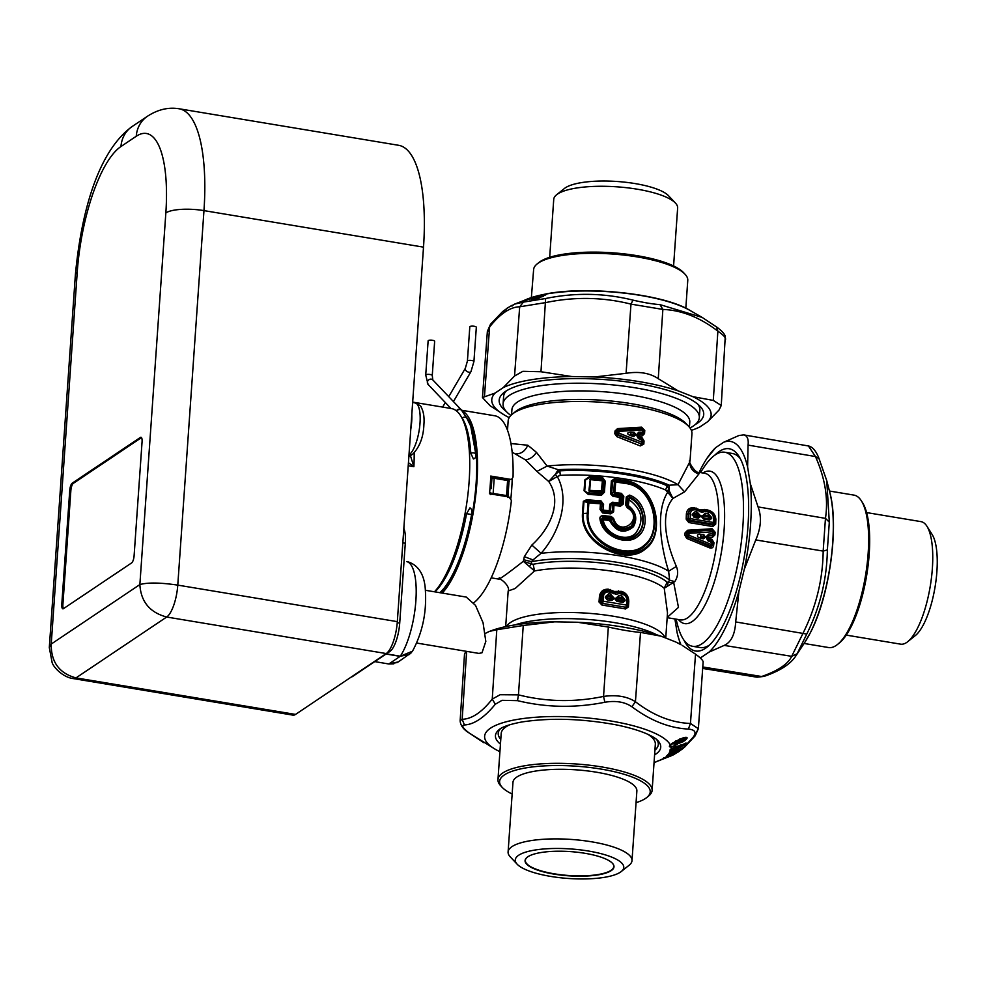 <?xml version="1.0" encoding="UTF-8"?>
<svg xmlns="http://www.w3.org/2000/svg" width="986" height="986" viewBox="0 0 986 986"><rect width="100%" height="100%" fill="white"/><g stroke="black" fill="none" stroke-linecap="round" stroke-linejoin="round"><path stroke-width="1.48" d="M500.777 739.34A80.236 21.84 4 0 1 499.039 736.875A80.236 21.84 4 0 1 498.226 733.276A80.236 21.84 -176 0 0 499.039 736.924A80.236 21.84 -176 0 0 500.777 739.389M654.926 750.173A80.236 21.84 -176 0 0 658.303 744.504A80.236 21.84 4 0 1 654.926 750.124M647.999 734.385A77.265 21.039 4 0 1 655.333 744.245L652.116 790.378A77.265 21.039 4 0 1 648.542 796.096L646.73 797.551A75.478 20.546 4 0 1 636.056 802.678M512.153 794.013A75.478 20.546 4 0 1 502.293 787.457L500.703 785.756A77.265 21.039 4 0 1 497.967 779.593L501.196 733.461A77.265 21.039 4 0 1 509.836 724.722M658.303 744.504A80.236 21.84 -176 0 0 657.477 740.88A80.236 21.84 -176 0 0 656.614 739.488M500.592 728.568A80.236 21.84 -176 0 0 498.226 733.301M497.967 779.593A77.265 21.039 4 0 1 524.503 765.802A77.265 21.039 4 0 1 607.696 768.008A77.265 21.039 4 0 1 652.116 790.378M502.293 787.457A75.478 20.546 4 0 1 525.55 767.946A75.478 20.546 4 0 1 616.25 772.161A75.478 20.546 4 0 1 646.73 797.551M656.084 761.747L671.429 755.744L676.199 752.922M660.583 759.873L677.518 752.454L681.733 749.274L671.996 752.737L672.834 753.033L671.417 754.29L666.893 756.348A93.608 25.488 4 0 1 665.673 757.236L664.909 757.593A1.183 0.875 64.8 0 0 664.872 757.556M667.029 755.991L668.693 753.945L666.425 756.225L670.751 753.883A1.183 1.122 47.2 0 0 669.531 753.587M672.625 753.193L671.663 752.996L672.698 751.924L672.871 752.589L681.733 749.274L684.543 747.178L668.693 753.945M670.874 750.321L669.987 750.321L670.197 749.459L671.38 748.731L685.627 743.395L686.626 743.838L670.344 752.54L669.309 752.7L669.987 751.652L669.309 752.7M674.19 747.326L671.823 750.654A0.887 0.887 0 0 1 671.577 750.839L673.783 747.622L671.86 750.605M684.765 740.597L682.916 741.805C678.085 743.826 677.333 743.678 680.648 741.361L680.13 740.843L676.088 742.877L675.718 743.801L677.123 743.308L677.431 744.455L671.158 747.006C669.137 747.08 668.853 746.377 670.32 744.886L675.533 741.299L683.594 737.651C687.834 736.788 688.216 737.774 684.765 740.597L684.062 740.129L685.874 737.491M517.206 864.254L510.292 856.92A62.106 16.91 4 0 1 508.098 851.966L512.966 782.366A62.106 16.91 4 0 1 534.301 771.274A62.106 16.91 4 0 1 601.164 773.049A62.106 16.91 4 0 1 636.87 791.031L632.001 860.63A62.106 16.91 4 0 1 629.142 865.227L621.266 871.525A54.378 14.802 4 0 1 605.096 877.22A54.378 14.802 4 0 1 517.206 864.254A54.378 14.802 4 0 1 533.968 850.203A54.378 14.802 4 0 1 599.303 853.235A54.378 14.802 4 0 1 621.266 871.525M683.569 747.659L693.195 737.158C696.732 732.413 695.13 729.726 688.376 729.073C669.309 728.112 650.477 720.667 631.89 706.752C624.804 701.921 615.794 700.43 604.874 702.254C575.245 708.145 546.133 707.615 517.514 700.652L502.047 700.319L495.305 704.238C484.299 717.611 474.007 724.513 464.431 724.957C461.189 725.413 462.791 728.112 469.237 733.042L483.978 742.791M670.197 749.459L671.38 748.731A93.608 25.488 4 0 0 671.158 747.006L670.591 744.726L673.081 742.704M685.899 737.503L679.588 739.303L670.542 744.775M670.32 744.886L670.32 744.886A93.608 25.488 4 0 0 610.211 720.877A93.608 25.488 4 0 0 516.763 719.521A93.608 25.488 4 0 0 495.724 749.533L499.914 751.751M669.987 750.321L671.306 748.719L686.145 743.284M671.959 748.103L670.418 750.05L672.242 748.325M670.985 751.135L670.985 751.135A93.608 25.488 4 0 0 671.244 750.186L671.552 750.839M669.543 751.948L670.64 751.209M672.07 751.714L669.728 752.429L670.554 751.369M665.698 757.889L674.054 754.524L674.806 753.39M508.098 851.966A62.106 16.91 4 0 1 529.433 840.873A62.106 16.91 4 0 1 596.308 842.648A62.106 16.91 4 0 1 632.001 860.63M685.208 744.911L685.64 743.678A1.183 1.146 15.4 0 0 685.393 743.506M671.343 750.334L671.749 751.233L684.752 744.11L686.293 744.22M686.576 743.173L685.664 743.087L686.576 743.173M674.991 745.798L671.367 746.685M677.431 744.455L676.741 743.986L674.954 745.391L675.472 744.11L676.741 743.986L676.532 743.222M675.139 743.715L674.769 742.778L680.13 740.843M675.509 743.247L674.769 742.778L675.854 740.88M676.088 742.877L676.125 741.46L680.167 739.426L679.921 740.4C681.979 740.03 682.25 740.326 680.747 741.275L680.747 741.275C677.949 743.506 678.528 743.53 682.485 741.336L684.062 740.129L682.509 740.905L682.916 741.805M680.944 741.164L680.291 741.595M495.305 704.238L492.248 699.086L500.136 694.723L518.451 694.859L517.514 700.652M688.376 729.073L690.447 723.477C671.639 722.738 653.287 715.491 635.428 701.724C627.071 696.387 616.447 694.625 603.543 696.424L604.874 702.254M675.706 641.972L680.919 644.684A109.951 29.937 -176 0 0 675.706 641.972L660.965 636.143A109.951 29.937 -176 0 0 577.488 622.252L608.337 627.047C621.007 629.869 631.73 631.656 640.518 632.408L635.428 701.724L631.89 706.752M682.238 645.448L695.537 654.149L690.447 723.477L698.359 728.703L696.128 733.017M695.537 654.149C699.912 657.354 702.451 659.844 703.166 661.643L698.359 728.691L695.192 735.803L693.195 737.158M683.692 747.93L682.854 747.795L684.53 747.203L683.471 747.228L684.58 747.154L695.192 735.803M665.673 757.236L678.664 751.788M673.487 754.795L671.885 755.436M671.355 744.023L675.435 743.567M671.33 749.791L673.142 747.992M667.473 756.114L668.422 754.241M668.101 754.315L671.417 754.29M669.543 755.239L669.469 753.624M661.606 759.602L666.228 757.593A0.887 0.887 0 0 0 666.265 757.581L667.818 756.73A0.887 0.887 0 0 0 668.027 756.57L667.029 756.459M663.566 758.813L663.652 757.778L665.562 757.951M667.288 757.26L671.269 755.596L670.554 755.264M665.994 757.753L665.267 757.408M669.272 756.459L669.358 755.424M670.739 755.177L672.218 755.017M670.998 755.695L671.602 755.436A0.887 0.887 0 0 0 671.7 755.387L673.031 754.623A0.887 0.887 0 0 0 673.228 754.475L673.66 754.019M672.008 755.399L673.648 754.376M495.724 749.533L469.237 733.042M468.855 732.808C463.383 729.406 460.474 725.4 460.142 720.815L462.175 719.275L464.431 724.957M672.021 750.432L684.567 743.814M673.216 742.668L674.067 743.678M679.896 738.847L683.039 738.97L681.536 740.72M681.462 740.264L682.509 740.905L681.942 740.289L684.678 737.491M496.796 629.758L523.246 625.481L554.687 621.833A109.951 29.937 -176 0 0 489.709 631.323L496.796 629.758L492.248 699.086C481.797 712.323 471.776 719.053 462.175 719.275L466.637 651.364M577.488 622.252L554.687 621.833M660.965 636.143L640.518 632.408M684.494 747.228L683.421 747.277L684.494 747.228M684.198 747.474L683.125 747.548L684.198 747.474M682.854 747.795L682.152 748.657L681.979 748.004M671.786 743.678L674.436 743.949M671.712 754.08L670.751 753.883L671.663 752.996L670.394 752.725M460.142 720.815L464.48 654.519L465.774 651.216M485.322 633.419L488.736 631.718M540.377 852.643A44.567 12.14 4 0 1 612.417 863.268A44.567 12.14 4 0 1 598.687 874.779A44.567 12.14 4 0 1 545.122 872.302A44.567 12.14 4 0 1 527.128 857.302A44.567 12.14 4 0 1 540.377 852.643M672.945 749.409L676.593 747.524M679.28 746.119L681.486 744.972M677.234 746.944L675.644 746.969L679.095 745.761C681.19 744.627 681.153 744.763 678.984 746.155M683.261 737.824L682.632 739.438M527.264 857.191A44.308 12.066 -176 0 0 545.48 872.043A44.308 12.066 -176 0 0 598.539 874.471A44.308 12.066 -176 0 0 612.306 863.144M677.604 746.907L676.556 747.203M665.353 757.359L666.524 757.384L665.353 757.359M512.178 452.18L525.353 459.809L536.939 471.419L548.709 481.501C562.636 501.701 550.422 528.225 531.836 545.061L524.33 556.671L523.344 561.293L534.511 570.943L515.173 588.494L508.172 590.996L505.682 626.628M698.889 473.958L699.53 472.43C695.537 474.34 686.983 459.599 690.064 460.573L689.732 462.015C689.929 468.103 692.985 472.084 698.889 473.958L684.604 491.841L672.92 498.448C659.24 514.729 667.029 545.085 676.371 566.42C678.479 571.646 677.961 576.711 674.794 581.617L664.244 588.285L667.497 612.972L665.747 638.028M599.032 602.002L602.187 603.321L626.098 607.29L602.187 603.321L601.916 605.022L599.032 602.002L599.426 596.357C600.338 591.403 603.321 589.024 608.374 589.209L614.229 591.452L621.39 591.366C626.221 592.796 628.686 596.21 628.797 601.596L628.427 606.895L625.568 608.954L626.098 607.29L628.427 606.895M534.511 570.943L533.167 564.263A82.849 22.555 4 0 1 534.868 563.955A82.849 22.555 4 0 1 667.128 582.159L664.244 588.285A80.236 21.84 4 0 0 536.15 570.647A80.236 21.84 4 0 0 534.511 570.943M531.836 545.061L541.092 553.319L533.007 559.912L531.491 561.663L531.158 563.881L523.344 561.293C504.622 575.947 496.599 581.444 499.286 577.784M689.732 462.015L677.986 484.718L669.186 485.211L669.284 491.003L672.92 498.448L667.682 492.224C655.271 511.944 661.076 547.181 668.631 571.214L669.642 580.224L668.126 582.27L673.771 582.936L678.467 607.376L667.189 617.409M614.697 592.919L608.707 590.663C604.825 590.565 602.582 592.389 601.953 596.16L601.608 601.177L603.099 601.164L602.816 602.865L601.608 601.177L600.449 601.99L600.844 596.345C601.67 592.204 604.221 590.244 608.51 590.466L614.056 592.808L614.229 591.452L614.697 592.919L618.715 592.105L618.468 590.824M614.709 592.931L618.715 592.105L621.661 592.648L621.39 591.366M628.797 601.596L627.983 601.201L627.601 606.501L626.517 605.071A1.787 0.801 -77.7 0 1 625.987 606.723L627.416 605.466L627.737 600.807L626.85 600.4C626.776 597.122 625.198 595.039 622.104 594.127L621.833 592.832C625.703 594.016 627.675 596.678 627.737 600.807L627.983 601.201C627.848 596.666 625.74 593.818 621.661 592.648L618.888 592.29L619.134 593.572L616.139 594.262L608.843 591.933C605.786 591.797 603.987 593.202 603.444 596.16L599.426 596.357M608.843 591.933L608.374 589.209M610.815 592.216L610.309 589.492M529.741 566.137L531.158 563.881L533.167 564.263M667.485 585.561L668.126 582.27L667.128 582.159M708.293 539.305L711.88 540.858L712.681 542.694L712.102 539.502L709.23 538.27L708.293 539.305L709.291 537.678L708.244 536.557L707.985 538.75M712.102 539.502L713.987 542.818L713.617 545.492C713.211 547.612 711.966 548.438 709.858 547.957L686.687 538.418L684.839 535.115L685.11 532.773L687.636 530.234L712.102 528.767L715.158 532.267L714.912 534.905L712.348 537.444L709.291 537.678L708.145 536.187L707.825 538.898L706.679 538.59L707.936 540.846L708.158 539.441L711.756 540.981L711.522 542.411L707.936 540.846M704.386 509.442L707.381 509.947L707.665 510.859L704.67 510.354L704.386 509.442L700.208 509.959L702.352 512.153L699.666 511.648L696.819 509.146L699.123 510.082L700.405 511.229L699.666 511.648M707.381 509.947C712.545 511.179 715.368 514.285 715.861 519.277L715.7 524.096L712.816 526.549L713.149 524.996L689.103 521.002L688.77 522.555L686.194 519.178L686.367 514.039C686.872 509.454 689.522 507.371 694.317 507.765L700.208 509.959L700.171 510.982L704.978 510.501L701.071 511.364M523.591 559.728L531.491 561.663A85.055 23.159 4 0 1 533.574 561.293A85.055 23.159 4 0 1 669.642 580.224L674.794 581.617M536.939 471.419L547.107 466.058L558.224 469.706A90.379 24.613 4 0 1 669.186 485.211L667.239 485.765A89.406 24.342 4 0 0 559.851 470.84L555.266 474.402L558.224 469.706L559.851 470.84L560.27 475.351L557.3 476.558L555.266 474.414L548.709 481.501L557.287 476.558C570.389 500.235 559.062 532.871 541.092 553.319A87.655 23.874 4 0 1 668.631 571.214L676.371 566.42M525.353 459.809C529.741 459.39 533.438 456.9 536.446 452.34L547.107 466.058A92.117 25.081 4 0 1 677.986 484.718L684.604 491.841M536.446 452.34L527.793 445.228L510.97 443.552M709.858 547.957L712.459 545.246L712.841 542.534L713.987 542.818M684.839 535.115L686.576 535.275L687.452 536.988L710.598 546.663L710.499 545.8L712.397 544.679L711.251 544.432L711.522 542.411L712.681 542.694L712.459 545.246L713.617 545.492M685.11 532.773L686.86 532.908L688.08 531.577L689.091 533.327L687.353 533.179L688.659 531.898L712.545 529.987L714.024 531.861L712.286 530.493L712.718 531.799L689.091 533.327L688.881 535.164L687.131 535.004L686.86 532.908L686.576 535.275L688.105 536.655L688.881 535.164L711.251 544.432L710.499 545.8L688.105 536.655L686.687 538.418M712.102 528.767L712.545 529.987L688.08 531.577L687.636 530.234M712.348 537.444L714.024 531.861L715.158 532.267M708.724 534.092L706.999 535.842L708.145 536.187L708.724 534.092L712.533 533.783A1.787 0.629 -94.4 0 1 712.397 535.497L708.577 535.792L712.471 535.805L713.679 534.153L712.533 533.783L712.718 531.799L713.864 532.193L713.778 534.523L714.912 534.905M713.285 514.322L711.177 512.289L707.665 510.859L711.214 512.313M696.215 508.086L696.498 508.998L694.612 508.677C690.656 508.369 688.499 510.132 688.129 513.952L687.945 519.166L689.103 521.002L689.917 520.251L713.014 524.096L713.346 522.469L714.579 523.591L713.149 524.996L714.48 522.974L714.628 518.439L713.309 514.359L714.739 518.71L715.861 519.277M700.405 511.229L696.498 508.998L694.92 508.838L695.216 509.811C692.332 509.602 690.73 510.896 690.422 513.706L690.262 518.624L713.346 522.469L713.494 517.872L714.739 518.71L714.579 523.591L715.7 524.096M694.317 507.765L694.92 508.838C691.186 508.529 689.103 510.181 688.659 513.792L688.499 518.648L690.262 518.624L689.917 520.251L688.499 518.648L686.194 519.178M616.139 594.262L614.204 593.079L613.354 593.72M622.104 594.127L619.134 593.572M669.284 491.003L667.682 492.224L665.562 489.98L667.239 485.765L668.779 489.081L667.239 491.336M584.747 490.732L585.499 479.899L589.418 477.643L602.643 478.74L601.349 490.954L588.925 490.362L589.443 491.558L601.213 492.396L601.349 490.954L602.877 491.385L603.752 480.737L602.976 491.78L601.213 492.396L601.46 495.206L604.443 492.199L602.976 491.78L601.583 493.764L588.346 493.086L584.069 490.757L584.821 479.911L589.566 476.571L602.68 477.631L605.207 481.156L603.752 480.737L602.68 477.631M601.46 495.206L588.309 494.467L584.069 490.757M625.37 480.589C655.986 484.151 666.684 534.831 645.288 549.029C626.64 566.149 580.101 544.802 582.467 513.57L583.33 501.307L584.008 501.295L583.145 513.558C581.235 544.186 626.911 563.893 645.004 548.068C666.363 534.609 655.259 484.816 625.494 481.747L614.278 480.083L612.602 480.934L611.702 493.776L613.686 492.384L614.746 493.875L615.708 482.018L625.95 483.547C653.619 486.813 663.036 531.121 644.487 544.987C627.54 561.478 585.154 541.696 588.137 513.164L588.852 502.934L588.05 502.946L588.962 501.849L588.852 502.934L600.449 503.784L600.486 502.663L588.962 501.849L586.436 500.826L584.008 501.295L588.05 502.946L587.336 513.176C583.909 542.3 627.33 563.745 644.819 545.936C663.467 531.392 654.421 486.135 625.814 482.376L615.658 480.872L614.414 481.981L611.382 480.909L614.241 478.937L625.37 480.589L625.95 483.547M612.614 502.219L612.651 503.353L619.146 504.277L619.454 497.252L613.021 496.389L613.243 494.923L619.738 495.798L620.86 497.301L620.453 503.168L612.614 502.219L609.755 504.191L609.286 510.773L610.507 510.797L609.311 511.907L610.728 512.708L602.668 511.82L603.161 511.204L609.311 511.907L609.286 510.773L603.185 510.082L603.161 511.204L601.731 509.663L603.185 510.082L603.58 504.425L601.053 500.9L586.584 499.754L583.33 501.307M613.021 496.389L610.482 493.752L613.243 494.923L614.746 493.875L621.094 494.775L619.454 497.252L623.805 496.278L621.377 493.32L613.686 492.384L614.414 481.981L615.708 482.018L614.241 478.937M507.507 430.216L508.16 420.886A92.117 25.081 4 0 1 512.412 414.071A92.117 25.081 4 0 1 539.798 404.42A92.117 25.081 4 0 1 688.684 426.396A92.117 25.081 4 0 1 691.013 429.588A92.117 25.081 4 0 1 691.938 433.729L690.064 460.573M642.182 437.833L639.335 436.478L638.127 436.884L638.866 432.127L643.501 432.361L643.636 430.426L642.096 428.688L618.579 430.069L617.446 431.313L618.259 434.69L641.036 443.774L642.786 442.578L642.921 440.643L642.022 439.066L638.46 437.414L638.41 438.585L637.104 436.465L642.194 439.004L642.182 437.833L644.043 440.952L642.194 439.004L642.009 440.237L638.41 438.585M640.296 445.931L643.821 444.094L642.958 443.7L643.18 440.557L642.009 440.237L641.874 442.172L642.958 443.7L641.122 444.329L640.296 445.931L616.965 436.712L614.808 433.754L614.993 431.018L616.46 431.005L616.262 433.741L614.808 433.754M638.829 434.419L642.527 434.173L643.501 432.361L642.33 435.824L644.548 433.594L643.698 433.199L643.907 430.056L644.77 430.451L641.615 427.172L617.532 428.614L614.993 431.018M642.33 435.824L639.372 435.96L637.301 433.692L638.866 432.127M700.417 472.577L703.905 467.315A98.353 31.281 99.4 0 1 724.833 452.241A98.353 31.281 99.4 0 1 730.872 455.409A98.353 31.281 99.4 0 1 741.866 483.867A98.353 31.281 99.4 0 1 731.094 590.873A98.353 31.281 99.4 0 1 692.554 646.286A98.353 31.281 99.4 0 1 686.502 643.118A98.353 31.281 99.4 0 1 677.628 625.247L676.039 619.134M615.054 598.157L616.201 598.613L618.555 597.097L621.5 597.652L623.115 600.659L625.075 600.733L623.053 602.458L616.805 601.3L614.993 599.007L619.011 595.421L621.981 595.975L625.124 600.03L623.164 599.956L621.5 597.652L621.981 595.975M605.293 597.442L605.342 596.74L606.76 597.331L608.374 595.482L610.211 595.741L612.183 598.822L613.896 598.859L611.788 600.486L607.179 599.821L605.293 597.442L606.649 597.923L608.707 593.782L610.568 594.04L613.958 597.984L612.244 597.96L610.211 595.741L610.568 594.04M605.342 596.74L608.707 593.782M461.67 410.262L494.775 415.772A96.579 30.714 99.4 0 1 500.715 418.877A96.579 30.714 99.4 0 1 513.053 476.99L512.017 478.937L509.121 479.8L507.889 497.486M512.215 478.789A94.274 29.974 99.4 0 1 510.896 498.263M510.193 479.307L490.732 476.065A96.579 30.714 99.4 0 1 489.5 493.752L508.949 496.981L511.414 500.383A96.579 30.714 99.4 0 1 473.711 602.828M588.925 490.362L590.355 478.567L590.478 479.652L603.605 480.934L602.113 479.393L590.355 478.567L589.566 476.571M589.69 479.516L590.478 479.652L589.739 490.19L588.309 494.467M586.584 499.754L586.436 500.826L601.016 502.022L602.126 504.019L601.583 509.848L601.978 504.203L600.486 502.663L601.053 500.9M603.58 504.425L600.449 503.784L600.055 509.429L601.583 509.848L602.643 512.954L600.055 509.429M609.755 504.191L610.975 504.216L610.507 510.797L612.331 511.82L610.728 512.708L610.765 513.854L602.643 512.954M613.625 511.845L614.031 504.142L612.651 503.353L610.975 504.216L612.787 505.263L620.477 506.2L620.379 505.054L614.031 504.142L612.787 505.263L612.331 511.82L613.625 511.845L610.765 513.854M688.684 426.396L686.022 423.573A89.147 24.268 -176 0 0 601.941 400.242A89.147 24.268 -176 0 0 515.431 411.643L512.412 414.071M638.324 436.798L638.829 434.432L639.372 435.96L638.632 437.316M638.447 434.74L638.718 433.803L642.404 433.606A1.787 0.863 -92.6 0 0 642.589 431.954L642.724 430.019L643.907 430.056L642.231 428.503L642.724 430.019L618.974 431.313L618.851 433.1L641.874 442.172A1.787 0.653 -65.5 0 1 641.036 443.774L617.544 435.122L618.851 433.1L616.262 433.741L617.544 435.122L616.965 436.712M641.615 427.172L642.231 428.503L617.914 429.859L617.532 428.614M617.914 429.859L616.46 431.005L618.974 431.313L617.914 429.859M740.387 458.798A98.353 31.281 -80.6 0 0 738.452 456.666A98.353 31.281 -80.6 0 0 732.401 453.498L724.833 452.241M692.554 646.286L700.122 647.543A98.353 31.281 -80.6 0 0 709.39 645.115M713.494 517.872C713.223 514.754 711.485 512.794 708.268 511.993L707.985 511.007L704.978 510.501L705.273 511.487L702.352 512.153M616.805 601.3L616.201 598.613L618.333 597.565L619.011 595.421M623.053 602.458L622.832 600.511L622.77 601.177L616.583 600.03L614.993 599.007M607.191 597.491L608.128 595.951L609.964 596.21L611.049 598.551L606.649 597.923L611.616 599.217L606.723 597.836L607.179 599.821M611.086 598.046L611.098 598.97L612.183 598.822L611.788 600.486M456.678 411.063A3.266 2.921 147.2 0 1 459.969 409.523A3.266 2.921 -32.8 0 1 462.04 410.768A96.579 30.714 99.4 0 1 465.145 412.961A96.579 30.714 99.4 0 1 475.338 498.645A96.579 30.714 99.4 0 1 442.27 593.079M512.017 478.937L509.38 479.837M621.377 493.32L621.094 494.775L622.326 496.217L621.784 503.994L620.453 503.168L619.146 504.277L620.379 505.054L623.263 504.056L620.477 506.2M689.424 427.221L689.781 422.119A89.147 24.268 -176 0 0 688.869 418.101A89.147 24.268 -176 0 0 595.285 391.257A89.147 24.268 -176 0 0 511.919 409.683L511.561 414.786M683.964 640.185A102.519 32.6 -80.6 0 0 689.239 647.703A102.519 32.6 -80.6 0 0 707.307 646.939A102.519 32.6 -80.6 0 0 744.529 555.229A102.519 32.6 -80.6 0 0 739.007 456.407A102.519 32.6 -80.6 0 0 735.494 452.056A102.519 32.6 -80.6 0 0 714.739 455.236M703.745 534.437L705.384 537.419L703.228 538.886L700.479 537.986C696.153 537.715 696.671 533.241 700.898 534.4L703.745 534.437L703.474 536.113L705.483 536.532M711.682 518.402L709.661 520.016L709.378 518.846L703.141 517.81L703.425 518.981L701.527 516.713L705.273 513.238L708.281 513.731L711.695 517.576L711.682 518.402L709.92 518.476L709.945 517.662L711.695 517.576M700.454 516.528L698.433 518.143L698.15 516.984L693.799 516.257L694.095 517.428L692.209 514.335L695.216 511.561L696.991 511.857L700.467 515.715L700.454 516.528L698.692 516.602L698.717 515.789L700.467 515.715M618.185 598.132L621.279 598.12L622.832 600.511L616.644 599.463L616.312 598.81L618.185 598.132L621.118 598.687M616.681 598.958L616.718 599.895L622.289 600.918L622.228 599.993M465.306 415.833A94.274 29.974 99.4 0 1 476.041 484.336A94.274 29.974 99.4 0 1 453.511 573.975A94.274 29.974 99.4 0 1 440.508 592.796M491.213 488.612L491.928 478.259L494.196 478.383A2.97 1.245 -128.7 0 0 492.606 476.928L490.708 476.731M492.606 476.928L509.121 479.8M490.818 494.639L490.56 493.641A2.97 1.479 126 0 1 490.892 493.099L506.545 495.551L507.593 480.515L509.392 481.156M506.422 496.562A2.97 0.949 99.4 0 0 506.545 495.551A2.97 0.813 4 0 1 508.345 496.18M510.884 415.439A98.353 26.782 4 0 1 504.08 408.364A98.353 26.782 4 0 1 503.082 403.94A98.353 26.782 4 0 1 595.076 383.603A98.353 26.782 4 0 1 698.322 413.22A98.353 26.782 4 0 1 699.32 417.657A98.353 26.782 4 0 1 690.003 427.973M674.892 618.949L677.123 632.716A109.951 34.966 99.4 0 0 677.641 634.811L680.513 644.462M680.981 644.721A109.951 34.966 99.4 0 1 677.641 634.811M699.136 472.356A109.951 34.966 99.4 0 1 707.011 458.268A109.951 34.966 99.4 0 1 715.676 447.632L723.736 442.221A109.951 34.966 99.4 0 1 737.171 444.957A109.951 34.966 99.4 0 1 747.61 467.031L750.297 483.596A109.951 34.966 99.4 0 1 744.307 569.279L738.933 591.243A109.951 34.966 99.4 0 1 709.057 652.116L700.997 657.526A109.951 34.966 99.4 0 1 700.109 657.835M705.384 537.419L700.627 536.064L703.474 536.113L703.314 537.456L700.565 536.569L700.898 534.4M703.228 538.886L703.314 537.456L700.565 536.569L700.479 537.986M708.281 513.731L707.936 515.542L709.945 517.662L708.823 517.847L708.909 518.71L709.415 517.823L707.738 516.023L704.743 515.518L703.154 517.404L702.784 516.726L704.928 515.049L702.673 516.454L701.551 515.888M703.166 516.91L703.252 517.773L709.378 518.846L703.141 517.81L701.527 516.713M696.991 511.857L696.646 513.669L698.717 515.789L697.595 515.986L697.681 516.849L698.187 515.961L696.461 514.15L694.674 513.854L693.811 515.851L692.197 515.16M697.595 515.986L696.338 514.729L696.646 513.669L694.871 513.373L693.318 515.703L693.91 516.22L693.454 515.173L695.216 511.561M698.692 516.602L693.811 515.851L698.692 516.602M608.017 596.518L609.853 596.776M439.99 592.709L443.712 588.63A94.274 29.974 -80.6 0 0 452.981 573.889A94.274 29.974 -80.6 0 0 471.591 514.507L466.563 513.669A94.274 29.974 -80.6 0 1 447.94 573.051A94.274 29.974 -80.6 0 1 434.925 591.859M471.591 514.507C472.454 511.549 471.912 509.318 469.989 507.852L466.563 513.669M473.403 458.958C475.486 458.317 476.287 456.691 475.819 454.078A3.266 1.824 176.3 0 0 473.637 452.87A3.266 1.824 176.3 0 0 470.79 453.24L473.403 458.958M461.386 416.955L462.163 418.052C466.834 425.484 469.706 437.217 470.79 453.24M461.67 410.324A3.266 2.835 136.4 0 0 461.349 409.905L466.945 418.397A3.266 2.921 147.2 0 1 467.204 418.89L470.741 426.211L475.819 454.078M490.597 492.877L490.56 493.641M491.62 482.746L492.051 476.953M494.282 477.064L493.16 493.222L491.965 494.159M492.162 494.196L493.246 493.333A2.97 0.949 99.4 0 1 493.123 494.356M600.018 519.252C599.537 517.231 600.486 515.998 602.853 515.555L603.321 518.353L609.742 519.018L610.987 517.921L602.705 516.997L601.509 519.302L600.018 519.252C602.545 536.507 626.936 546.478 638.065 536.236C650.452 527.264 645.978 500.802 629.475 495.095L626.246 497.043L628.883 496.488L629.475 495.095M611.209 516.454L613.612 518.463L612.331 518.772C616.533 528.336 622.745 530.825 630.966 526.253C636.253 519.191 635.095 512.695 627.515 506.779L628.02 506.508C635.169 512.005 636.771 518.439 632.815 525.821C624.397 532.539 617.039 530.616 610.728 520.078L612.331 518.772L610.987 517.921L611.209 516.454L602.853 515.555M613.612 518.463C619.627 538.627 645.275 518.5 627.281 507.802L625.691 505.054L626.726 505.411L627.281 497.4L628.698 499.384C642.293 509.466 644.573 520.781 635.526 533.34C626.369 542.719 605.453 534.535 603.161 519.807L609.533 520.472L610.728 520.078L609.742 519.018L609.533 520.472C616.275 532.193 624.249 534.276 633.443 526.746C637.72 518.648 635.995 511.574 628.279 505.51L629.351 498.004L627.737 499.039L627.318 505.165L628.279 505.51L628.02 506.508L626.726 505.411L627.281 507.802M699.32 417.657L699.838 410.213A98.353 26.782 -176 0 0 698.84 405.776A98.353 26.782 -176 0 0 697.965 404.334M506.286 390.924A98.353 26.782 -176 0 0 503.612 396.483L503.082 403.94M633.813 436.625L635.847 434.395L634.109 432.336L630.781 432.262C626.566 432.706 626.492 433.803 630.547 435.578L633.813 436.625L633.936 435.196L635.785 435.245M700.997 657.526L700.356 658.069M709.057 652.116L724.18 645.399C731.119 642.33 734.952 634.516 735.692 621.932L738.933 591.243M744.307 569.279L755.757 539.934C761.032 527.904 761.808 516.898 758.061 506.915L750.297 483.596M747.61 467.031L748.054 445.105C748.608 440.298 747.745 437.118 745.49 435.565L743.654 434.875L738.859 435.541L723.736 442.221M715.676 447.632L707.011 458.268M703.289 536.976L702.081 536.372L703.289 536.976M412.678 402.103L451.428 408.549A96.579 30.714 99.4 0 1 457.356 411.667A96.579 30.714 99.4 0 1 467.561 497.351A96.579 30.714 99.4 0 1 434.481 591.785M473.933 361.492L476.324 327.266A3.266 0.887 -176 0 0 474.512 326.329A3.266 0.887 -176 0 0 469.804 326.81L467.413 361.036A3.266 0.887 4 0 1 472.109 360.556A3.266 0.887 4 0 1 473.933 361.492L470.963 371.648A3.266 1.849 30.3 0 1 468.744 372.19A3.266 1.849 30.3 0 1 465.318 368.345L467.413 361.036M601.509 519.302C603.592 535.373 626.566 545.085 636.808 535.164C647.925 526.647 644.252 502.133 628.883 496.488L629.351 498.004C643.402 503.476 647.568 526.043 636.808 534.375C626.763 544.124 604.504 535.694 601.743 519.795L603.321 518.353L603.161 519.807L601.509 519.302M695.179 424.609A102.519 27.916 -176 0 0 700.085 406.318A102.519 27.916 -176 0 0 534.387 381.878A102.519 27.916 -176 0 0 503.908 392.601A102.519 27.916 -176 0 0 506.212 411.396M633.098 434.949L630.572 433.963L635.847 434.395M633.111 434.74L634.109 432.336M630.547 435.578L630.547 434.358L633.776 435.405L630.572 433.963L630.781 432.262M756.977 677.197L764.002 676.396C779.766 671.022 790.365 664.244 795.776 656.035L797.107 653.78L791.696 656.331C788.024 664.083 777.991 670.813 761.636 676.507L702.956 667.004M748.054 445.105L815.447 456.543L819.033 458.712L826.749 480.65L818.898 458.231C816.051 450.947 812.563 446.855 808.409 445.955L815.447 456.543C825.122 478.222 828.45 498.83 825.455 518.365L823.174 551.088C822.817 579.46 816.125 606.797 803.109 633.086L791.696 656.331L724.18 645.399M755.757 539.934L823.174 551.088L827.365 549.905C826.921 579.09 820.056 607.154 806.77 634.072L735.692 621.932M743.654 434.875L808.335 445.943M758.061 506.915L825.455 518.365L829.312 522.161L826.749 480.65L829.744 492.174C839.32 526.401 829.522 596.136 810.517 632.445L804.736 642.478A93.608 29.765 -80.6 0 0 810.27 632.864A93.608 29.765 -80.6 0 0 829.744 492.174M705.273 513.238L704.928 515.049L707.936 515.542L707.628 516.615L708.823 517.847M509.207 417.608A109.951 29.937 4 0 1 504.82 415.291A109.951 29.937 4 0 1 495.169 393.032L503.217 387.621A109.951 29.937 4 0 1 529.531 380.029A109.951 29.937 4 0 1 571.831 376.541L594.632 376.96A109.951 29.937 4 0 1 678.121 390.85L692.862 396.668A109.951 29.937 4 0 1 707.726 421.651L699.666 427.061A109.951 29.937 4 0 1 696.03 428.663A109.951 29.937 4 0 1 691.359 430.352M806.77 634.072L797.107 653.78M827.365 549.905L829.312 522.161M414.182 452.968A96.579 30.714 99.4 0 1 413.886 466.711L408.438 462.693M408.229 465.762L413.886 466.711L410.435 455.68M432.262 375.493L434.653 341.267A3.266 0.887 -176 0 0 432.521 340.281A3.266 0.887 -176 0 0 428.134 340.811L425.73 375.037A3.266 0.887 4 0 1 430.13 374.507A3.266 0.887 4 0 1 432.262 375.493L432.817 379.918A3.266 2.835 136.4 0 0 428.06 384.404L450.972 408.475M699.666 427.061L696.03 428.663M707.726 421.651L719.016 410.04L721.259 405.468L713.285 400.415L692.862 396.668M678.121 390.85L658.254 378.673C649.823 373.004 639.101 371.217 626.085 373.312L594.632 376.96M571.831 376.541L540.981 371.747L522.851 371.315L514.544 376.023L503.217 387.621M495.169 393.032L482.45 397.543L490.202 405.825L504.82 415.291M403.853 528.36A23.775 7.555 99.4 0 1 405.295 543.249L399.712 623.115A23.775 7.555 99.4 0 1 389.852 651.475L352.668 676.433A23.775 7.555 99.4 0 1 351.213 677.049M412.653 402.51L415.118 402.917C419.629 405.086 421.675 406.552 421.256 407.329C423.598 411.717 424.485 417.435 423.906 424.485C423.45 437.069 419.703 446.978 412.641 454.201L408.968 456.666A5.941 5.398 56.1 0 1 408.857 456.74A5.941 5.176 45.8 0 0 409.141 456.543M487.454 332.294L489.611 326.97C500.112 313.745 510.144 307.016 519.684 306.794L545.887 302.554C574.702 296.576 603.075 297.106 630.978 304.119L662.863 309.431C681.634 310.171 699.974 317.418 717.882 331.173C722.442 334.328 724.981 336.756 725.499 338.481L725.597 339.221M658.254 378.673L662.863 309.431L660.004 304.625L702.168 317.418L716.884 327.179C721.986 330.976 724.772 334.081 725.265 336.472L721.259 405.468M713.285 400.415L717.882 331.173L716.502 326.945M540.981 371.747L545.628 298.511C575.158 292.472 604.27 293.002 632.987 300.126L630.978 304.119L626.085 373.312M484.471 396.199L489.611 326.97L490.547 324.172L487.38 331.358M514.544 376.023L519.684 306.794L523.418 302.11L514.63 304.107L512.289 305.487M512.239 305.192L506.742 308.421L503.698 311.49L502.589 311.625L508.036 307.657M503.994 310.726L502.589 311.625M660.004 304.625C652.621 304.082 643.611 302.579 632.987 300.126M545.628 298.511L523.418 302.11M536.717 297.427L540.131 295.973L535.792 297.082L541.487 294.925L547.045 293.877L538.664 298.253L532.514 299.004C535.854 297.242 537.062 296.835 536.162 297.797L536.507 297.525M542.448 295.923L531.035 299.214M535.694 296.281L520.152 302.764M532.083 297.378L528.742 298.475A93.608 25.488 -176 0 0 527.227 299.066L519.178 302.517M511.081 305.993L512.19 305.943M505.029 310.023L506.003 309.752L505.029 310.023M804.095 643.464L828.634 647.543A77.265 24.576 -80.6 0 0 837.496 644.474A77.265 24.576 -80.6 0 0 849.649 627.774A77.265 24.576 -80.6 0 0 861.394 500.888A77.265 24.576 -80.6 0 0 853.999 495.12L829.448 491.028M398.701 145.312A135.205 43.002 99.4 0 1 423.512 247.141L203.966 210.61A135.205 43.002 -80.6 0 0 179.156 108.78L398.701 145.312M49.3 647.654L75.367 274.946A29.716 8.085 -176 0 1 77.216 272.395L51.223 644.055L49.3 647.543L52.122 662.555C53.318 666.992 62.759 677.382 73.395 678.602L73.395 678.602A26.745 8.504 -80.6 0 0 73.395 678.602L292.941 715.133A26.745 8.504 99.4 0 0 295.529 714.419L386.229 653.558A26.745 8.504 99.4 0 0 397.321 621.648L423.512 247.141M412.481 651.216L400.291 656.208L386.278 653.878M408.45 561.983L406.873 561.626M393.796 663.824L388.706 663.972L374.766 661.606M411.335 652.72L398.295 661.902L388.841 663.948L400.156 656.356L386.068 654.014M409.239 654.556L400.291 656.208A51.999 16.54 -80.6 0 0 415.34 578.227A51.999 16.54 -80.6 0 0 406.898 561.626L408.389 561.958M531.59 297.71L532.834 297.562M537.641 295.751L533.833 296.823L532.871 298.388M532.033 297.341L537.234 295.899A93.608 25.488 -176 0 1 541.487 294.925L546.663 294.111L545.024 295.27L531.91 299.682M519.462 302.468L537.703 295.726L545.948 293.951C588.531 285.533 663.997 294.222 690.015 310.442A93.608 25.488 -176 0 0 547.045 293.877L546.663 294.111M527.522 298.98L531.725 297.599M519.486 302.357L520.214 302.554M528.139 299.522L525.464 300.336M537.259 296.392L541.524 295.085M535.792 297.082L537.666 296.564L537.69 297.464M541.597 295.689L542.534 296.01L538.504 297.069M543.237 296.355L542.078 296.737L541.326 295.849M536.162 297.797L539.083 297.254L539.256 297.957M531.737 298.77L532.662 299.325M837.496 644.474L839.259 643.069A75.478 24.009 -80.6 0 0 851.115 626.751A75.478 24.009 -80.6 0 0 862.602 502.786L861.394 500.888M533.783 298.043L534.116 296.971M531.737 297.452L531.737 297.452A93.608 25.488 -176 0 1 533.833 296.823L531.392 297.599M529.457 299.547L529.95 298.203M543.606 295.886L542.67 296.083M77.216 272.395A105.49 33.549 99.4 0 1 120.97 146.532L136.253 136.265A105.49 33.549 99.4 0 1 165.845 212.914L139.864 584.575C147.617 582.369 160.262 582.553 177.776 585.117L397.321 621.648M295.529 714.419L75.984 677.9C59.259 673.315 51.013 662.037 51.223 644.055L139.864 584.575C140.887 601.719 149.835 612.528 166.683 617.026A26.745 8.504 -80.6 0 0 177.776 585.117L203.966 210.61A29.716 8.085 4 0 0 165.845 212.914M425.533 590.306L466.242 597.072L475.523 605.404L483.054 622.721L485.815 641.405L482.006 652.781L478.937 653.41L416.745 643.057M846.247 635.107L900.6 644.154A62.106 19.757 -80.6 0 0 907.724 641.689A62.106 19.757 -80.6 0 0 917.485 628.255A62.106 19.757 -80.6 0 0 926.939 526.265A62.106 19.757 -80.6 0 0 920.986 521.631L866.632 512.584M61.785 604.344L69.76 490.252A5.941 1.886 99.4 0 1 72.224 483.165L140.406 437.414A5.941 1.886 99.4 0 1 140.973 437.254A5.941 1.886 99.4 0 1 142.07 441.728L134.096 555.821A5.941 1.886 99.4 0 1 131.631 562.907L63.449 608.67A5.941 1.886 99.4 0 1 62.87 608.83A5.941 1.886 99.4 0 1 61.785 604.344L62.894 604.529L70.869 490.436A5.941 1.886 99.4 0 1 73.334 483.35L141.491 437.611L140.406 437.414M685.825 308.236L687.772 280.381A77.265 21.039 -176 0 0 686.983 276.906A77.265 21.039 -176 0 0 685.036 274.231A77.265 21.039 -176 0 0 612.17 254.006A77.265 21.039 -176 0 0 537.197 263.891A77.265 21.039 -176 0 0 533.623 269.609L531.355 297.624A0.887 0.887 0 0 0 531.06 297.821L530.468 298.45M530.567 298.413L531.146 297.797M907.724 641.689L915.328 635.576A54.378 17.292 -80.6 0 0 923.882 623.818A54.378 17.292 -80.6 0 0 932.152 534.511L926.939 526.265M63.474 608.645A5.941 1.886 99.4 0 1 62.894 604.529M685.036 274.231L683.446 272.53A75.478 20.546 -176 0 0 612.257 252.786A75.478 20.546 -176 0 0 539.009 262.436L537.197 263.891M673.586 265.961L677.641 208.021A62.106 16.91 -176 0 0 677.012 205.224A62.106 16.91 -176 0 0 675.447 203.067A62.106 16.91 -176 0 0 616.866 186.822A62.106 16.91 -176 0 0 556.597 194.76A62.106 16.91 -176 0 0 553.738 199.357L549.683 257.297M675.447 203.067L668.533 195.733A54.378 14.802 -176 0 0 617.236 181.498A54.378 14.802 -176 0 0 564.473 188.449L556.597 194.76M633.382 434.863L633.998 434.345L633.382 434.863M654.593 754.919A82.849 22.555 -176 0 0 657.798 740.585C656.849 739.266 648.147 731.415 616.41 724.895C582.221 718.572 550.656 717.611 521.717 721.998C503.76 725.388 499.939 728.925 499.273 729.504A82.849 22.555 -176 0 0 500.444 744.134M661.286 759.466L661.064 759.824A93.608 25.488 4 0 1 659.277 760.6L658.944 760.502M670.344 752.244L670.344 752.54A93.608 25.488 4 0 1 669.728 753.489L666.351 756.287M686.626 743.838L685.64 743.678L686.761 743.333M608.337 627.047L603.543 696.424C574.739 702.414 546.367 701.896 518.451 694.859L523.246 625.481M677.518 752.454L683.323 748.251M672.045 754.438L673.216 754.463L672.045 754.438M666.844 756.545L668.015 756.57L666.844 756.545M677.493 747.302A1.183 1.035 -50.4 0 1 676.495 747.462M656.713 634.787A84.685 23.06 -176 0 0 529.618 621.34A84.685 23.06 -176 0 0 515.062 624.89M506.447 626.467A80.236 21.84 4 0 1 533.056 615.042A80.236 21.84 4 0 1 614.82 616.484A80.236 21.84 4 0 1 665.131 637.794M601.916 605.022L625.568 608.954M699.53 472.43L704.682 473.28A74.283 23.627 99.4 0 1 709.242 475.683A74.283 23.627 99.4 0 1 714.394 558.051A74.283 23.627 99.4 0 1 680.291 619.849L667.165 617.667M688.77 522.555L712.816 526.549M524.33 556.671L533.007 559.912M516.146 453.868C521.311 453.856 525.193 450.984 527.793 445.228M702.833 472.984A77.265 24.576 99.4 0 1 714.727 473.65A77.265 24.576 99.4 0 1 718.387 567.098A77.265 24.576 99.4 0 1 679.872 621.094A77.265 24.576 99.4 0 1 678.454 619.541M690.422 513.706L686.367 514.039M626.85 600.4L626.517 605.071L603.099 601.164L603.444 596.16M560.27 475.351A87.655 23.874 4 0 1 665.562 489.98M604.443 492.199L605.207 481.156M610.482 493.752L611.382 480.909M643.821 444.094L644.043 440.952M644.548 433.594L644.77 430.451M625.075 600.733L625.124 600.03M613.896 598.859L613.958 597.984M585.499 479.899L584.821 479.911M582.467 513.57L588.137 513.164M706.999 535.842L706.679 538.59M708.268 511.993L705.273 511.487M697.102 510.132L695.216 509.811M709.661 520.016L703.425 518.981M698.433 518.143L694.095 517.428M492.852 476.928A2.97 1.245 -128.7 0 1 494.306 478.309L507.593 480.515A2.97 0.949 -80.6 0 0 507.568 479.27M623.263 504.056L623.805 496.278M637.104 436.465L637.301 433.692M693.824 515.358L692.209 514.335M491.595 478.518L491.657 477.803M625.691 505.054L626.246 497.043M462.163 418.052A3.266 2.921 -32.8 0 1 464.887 417.164A3.266 2.921 147.2 0 1 466.945 418.397L470.741 426.211M456.419 410.854A3.266 2.835 -43.6 0 1 459.649 409.116A3.266 2.835 136.4 0 1 461.349 409.905L432.805 379.906M707.628 516.615L704.62 516.109M696.338 514.729L694.563 514.433M389.852 651.475L388.558 651.253M399.712 623.115L397.247 622.696M402.83 542.842L405.295 543.249M411.803 414.539A26.745 8.504 99.4 0 1 410.768 429.341M412.641 454.201A5.941 5.398 -123.9 0 1 408.98 454.977M415.118 402.917A26.745 8.504 99.4 0 1 419.666 426.778A26.745 8.504 99.4 0 1 408.98 454.928M520.682 302.086L521.471 302.357L520.682 302.086M386.229 653.558L166.683 617.026L75.984 677.9A26.745 8.504 -80.6 0 1 73.395 678.602M120.97 146.532A29.716 26.992 -123.9 0 1 132.198 126.479L147.493 116.225A29.716 26.992 56.1 0 0 136.253 136.265M72.224 483.165L73.334 483.35M69.76 490.252L70.869 490.436M654.063 762.523L656.417 761.722M656.319 761.599L671.195 755.843M683.508 747.696L669.716 753.514M674.067 743.58L677.283 743.197M683.483 747.228L684.506 747.215L683.52 747.696M676.186 752.996L674.067 754.524M680.796 744.96L677.678 747.339A1.183 1.183 0 0 1 676.433 747.45L676.076 747.351M491.164 577.833L498.669 579.09C500.913 577.882 510.6 586.916 508.172 590.996M713.309 514.372L711.152 512.276M449.542 408.241L449.998 407.452M453.437 401.585L470.963 371.648M442.64 407.095L445.315 402.522M448.741 396.655L465.318 368.345M764.002 676.396L757.088 677.209L702.845 668.446M425.73 375.037L428.06 384.404M804.736 642.478L795.776 656.035M487.38 331.284L482.45 397.543M490.547 324.172L502.811 311.403M532.009 297.402L514.63 304.107M690.015 310.442L702.168 317.418M512.202 305.956L513.965 304.391M504.031 310.701L502.786 311.428M408.327 561.946C423.314 566.975 424.535 583.589 425.028 585.93C427.295 609.779 423.093 631.558 412.444 651.278L409.252 654.544M397.247 662.53L388.73 663.972M534.806 299.288L536.064 297.821M75.367 274.946C81.111 213.494 97.589 151.585 132.198 126.479M147.493 116.225C157.92 109.483 168.47 107.006 179.156 108.78"/></g></svg>
